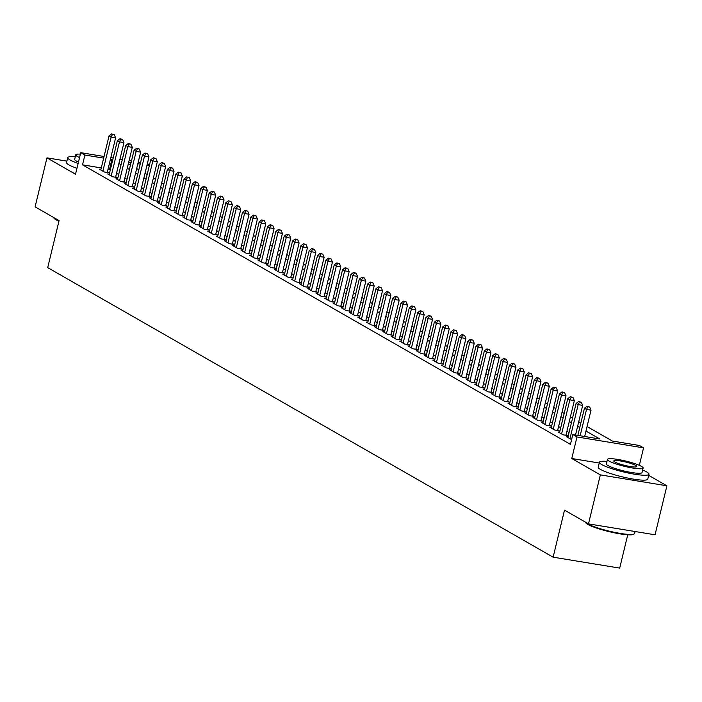<?xml version="1.0" encoding="UTF-8"?>
<svg xmlns="http://www.w3.org/2000/svg" width="702" height="702" viewBox="0 0 702 702"><rect width="100%" height="100%" fill="white"/><g stroke="black" fill="none" stroke-linecap="round" stroke-linejoin="round"><path stroke-width="1.05" d="M587.056 426.544L612.398 441.058L639.382 445.48L643.55 447.867L576.991 436.951L572.814 434.564L599.806 438.987L585.968 431.063M639.329 465.338L643.55 447.867M599.245 463.022L571.77 458.511L600.342 474.877L588.487 523.876L655.045 534.792L666.9 485.793L648.701 475.368M627.746 534.801L619.691 568.093L553.123 557.177L47.701 267.629L59.082 220.595L35.1 206.853L46.955 157.853L75.518 174.219L80.739 152.659L104.054 156.485M147.367 163.619L149.508 164.847M600.342 474.877L666.9 485.793M66.892 161.127L46.955 157.853M567.988 436.969L566.391 436.705L571.595 439.61M559.652 432.195L558.055 431.932L563.057 434.792L567.549 435.538L566.093 434.696M551.307 427.413L549.71 427.149L554.712 430.019L559.213 430.756L557.757 429.922M542.971 422.639L541.374 422.376L546.375 425.236L550.868 425.982L549.412 425.14M534.626 417.857L533.029 417.593L538.03 420.463L542.532 421.2L541.075 420.366M526.289 413.083L524.692 412.82L529.694 415.681L534.196 416.426L532.73 415.584M517.944 408.301L516.347 408.037L521.358 410.907L525.851 411.644L524.394 410.81M509.608 403.527L508.011 403.264L513.013 406.125L517.514 406.87L516.049 406.028M501.263 398.745L499.666 398.482L504.677 401.351L509.169 402.088L507.713 401.254M492.927 393.971L491.33 393.708L496.332 396.569L500.833 397.314L499.368 396.472M484.591 389.189L482.985 388.926L487.995 391.795L492.488 392.532L491.031 391.698M476.246 384.415L474.649 384.152L479.65 387.013L484.152 387.758L482.686 386.916M467.909 379.633L466.303 379.37L471.314 382.239L475.807 382.976L474.35 382.142M459.564 374.859L457.967 374.596L462.969 377.457L467.471 378.202L466.005 377.36M451.228 370.077L449.622 369.814L454.633 372.683L459.126 373.42L457.669 372.587M442.883 365.303L441.286 365.04L446.288 367.901L450.789 368.647L449.324 367.804M434.547 360.521L432.95 360.258L437.951 363.127L442.444 363.864L440.988 363.031M426.202 355.747L424.605 355.484L429.606 358.345L434.108 359.091L432.651 358.248M417.865 350.965L416.268 350.702L421.27 353.571L425.763 354.308L424.306 353.475M409.52 346.191L407.923 345.928L412.925 348.789L417.427 349.535L415.97 348.692M401.184 341.409L399.587 341.146L404.589 344.015L409.082 344.752L407.625 343.919M392.839 336.635L391.242 336.372L396.244 339.233L400.745 339.979L399.289 339.136M384.503 331.853L382.906 331.59L387.908 334.459L392.409 335.196L390.944 334.363M376.158 327.079L374.561 326.816L379.571 329.677L384.064 330.423L382.608 329.58M367.822 322.297L366.225 322.034L371.226 324.903L375.728 325.64L374.263 324.807M359.477 317.523L357.88 317.26L362.89 320.121L367.383 320.867L365.926 320.024M351.14 312.741L349.543 312.478L354.545 315.347L359.047 316.084L357.581 315.251M342.804 307.967L341.198 307.704L346.209 310.565L350.702 311.311L349.245 310.468M334.459 303.185L332.862 302.922L337.864 305.791L342.365 306.528L340.9 305.695M326.123 298.411L324.517 298.148L329.528 301.009L334.02 301.755L332.564 300.912M317.778 293.629L316.181 293.366L321.183 296.235L325.684 296.972L324.219 296.139M309.442 288.855L307.836 288.592L312.846 291.453L317.339 292.199L315.882 291.356M301.097 284.073L299.5 283.81L304.501 286.679L309.003 287.416L307.546 286.583M292.76 279.299L291.163 279.036L296.165 281.897L300.658 282.643L299.201 281.8M284.415 274.517L282.818 274.254L287.82 277.123L292.322 277.86L290.865 277.027M276.079 269.743L274.482 269.48L279.484 272.341L283.977 273.087L282.52 272.244M267.734 264.961L266.137 264.698L271.139 267.567L275.64 268.304L274.184 267.471M259.398 260.188L257.801 259.924L262.802 262.785L267.295 263.531L265.839 262.688M251.053 255.405L249.456 255.142L254.457 258.011L258.959 258.748L257.502 257.915M242.716 250.632L241.119 250.368L246.121 253.229L250.623 253.975L249.157 253.132M234.371 245.849L232.774 245.586L237.785 248.455L242.278 249.192L240.821 248.359M226.035 241.076L224.438 240.812L229.44 243.673L233.942 244.419L232.476 243.576M217.69 236.293L216.093 236.03L221.104 238.899L225.596 239.636L224.14 238.803M209.354 231.52L207.757 231.256L212.759 234.117L217.26 234.863L215.795 234.02M201.018 226.737L199.412 226.474L204.422 229.343L208.915 230.08L207.459 229.247M192.673 221.964L191.076 221.7L196.077 224.561L200.579 225.307L199.114 224.464M184.336 217.181L182.731 216.918L187.741 219.787L192.234 220.525L190.777 219.691M175.991 212.408L174.394 212.144L179.396 215.005L183.898 215.751L182.432 214.909M167.655 207.625L166.049 207.362L171.06 210.231L175.553 210.969L174.096 210.135M159.31 202.852L157.713 202.588L162.715 205.449L167.216 206.195L165.76 205.353M150.974 198.069L149.377 197.806L154.379 200.675L158.871 201.413L157.415 200.579M142.629 193.296L141.032 193.032L146.034 195.893L150.535 196.639L149.078 195.797M134.293 188.513L132.696 188.25L137.697 191.119L142.19 191.857L140.733 191.023M125.948 183.74L124.351 183.476L129.352 186.337L133.854 187.083L132.397 186.241M117.611 178.957L116.014 178.694L121.016 181.564L125.509 182.301L124.052 181.467M109.266 174.184L107.669 173.92L112.671 176.781L117.173 177.527L115.716 176.685M101.29 167.927L82.538 164.847L570.445 444.366L572.814 434.564M569.059 432.537L566.918 431.309M560.722 427.764L558.573 426.526M552.377 422.981L550.236 421.753M544.041 418.208L541.891 416.97M535.705 413.425L533.555 412.197M527.36 408.652L525.21 407.414M519.024 403.869L516.874 402.641M510.679 399.096L508.529 397.858M502.342 394.313L500.193 393.085M493.997 389.54L491.848 388.303M485.661 384.757L483.511 383.529M477.316 379.984L475.166 378.747M468.98 375.201L466.83 373.973M460.635 370.428L458.485 369.191M452.299 365.645L450.149 364.417M443.954 360.872L441.812 359.635M435.617 356.089L433.467 354.861M427.272 351.316L425.131 350.079M418.936 346.534L416.786 345.305M410.591 341.76L408.45 340.523M402.255 336.978L400.105 335.749M393.919 332.204L391.769 330.967M385.573 327.422L383.424 326.193M377.237 322.648L375.087 321.411M368.892 317.866L366.742 316.637M360.556 313.092L358.406 311.855M352.211 308.31L350.061 307.081M343.875 303.536L341.725 302.299M335.53 298.754L333.38 297.525M327.193 293.98L325.044 292.743M318.848 289.198L316.699 287.969M310.512 284.424L308.362 283.187M302.167 279.642L300.026 278.413M293.831 274.868L291.681 273.631M285.486 270.086L283.345 268.857M277.15 265.312L275 264.075M268.805 260.53L266.663 259.301M260.468 255.756L258.318 254.519M252.132 250.974L249.982 249.745M243.787 246.2L241.637 244.963M235.451 241.418L233.301 240.189M227.106 236.644L224.956 235.407M218.77 231.862L216.62 230.633M210.424 227.088L208.275 225.851M202.088 222.306L199.938 221.077M193.743 217.532L191.593 216.295M185.407 212.75L183.257 211.521M177.062 207.976L174.912 206.739M168.726 203.194L166.576 201.965M160.381 198.42L158.24 197.183M152.044 193.638L149.895 192.409M143.699 188.864L141.558 187.627M135.363 184.082L133.213 182.853M127.027 179.308L124.877 178.071M118.682 174.526L116.532 173.297M110.346 169.752L108.064 169.042M100.93 169.401L99.333 169.138L104.335 172.008L108.836 172.745L107.371 171.911M571.77 458.511L576.991 436.951M82.538 164.847L84.907 155.054L80.739 152.659M588.487 523.876L564.505 510.135L553.123 557.177M128.343 163.75L130.484 164.979M136.679 168.533L138.829 169.761M145.016 173.306L147.166 174.535M153.361 178.089L155.511 179.317M161.697 182.862L163.847 184.091M170.042 187.645L172.192 188.873M178.378 192.418L180.528 193.647M186.723 197.201L188.873 198.429M195.059 201.974L197.209 203.203M203.404 206.757L205.554 207.985M211.741 211.53L213.891 212.759M220.086 216.313L222.236 217.541M228.422 221.086L230.572 222.315M236.767 225.868L238.908 227.097M245.103 230.642L247.253 231.871M253.448 235.424L255.589 236.653M261.785 240.198L263.934 241.427M270.121 244.98L272.271 246.209M278.466 249.754L280.616 250.983M286.802 254.536L288.952 255.765M295.147 259.31L297.297 260.539M303.483 264.092L305.633 265.321M311.828 268.866L313.978 270.094M320.165 273.648L322.315 274.877M328.51 278.422L330.66 279.65M336.846 283.204L338.996 284.433M345.191 287.978L347.341 289.206M353.527 292.76L355.677 293.989M361.872 297.534L364.022 298.762M370.208 302.316L372.358 303.545M378.553 307.09L380.695 308.318M386.89 311.872L389.04 313.101M395.235 316.646L397.376 317.874M403.571 321.428L405.721 322.657M411.907 326.202L414.057 327.43M420.252 330.984L422.402 332.213M428.589 335.758L430.738 336.986M436.934 340.54L439.083 341.769M445.27 345.314L447.42 346.542M453.615 350.096L455.765 351.325M461.951 354.87L464.101 356.098M470.296 359.652L472.446 360.881M478.632 364.426L480.782 365.654M486.977 369.208L489.127 370.437M495.314 373.982L497.464 375.21M503.659 378.764L505.809 379.993M511.995 383.538L514.145 384.766M520.34 388.32L522.481 389.549M528.676 393.094L530.826 394.322M537.021 397.876L539.162 399.105M545.357 402.65L547.507 403.878M553.694 407.432L555.844 408.661M562.039 412.206L564.189 413.434M570.375 416.988L572.525 418.216M578.72 421.762L580.87 422.99M149.324 165.619L146.972 165.233M140.189 164.119L137.838 163.733M131.055 162.618L128.703 162.232M110.837 157.599L113.189 157.985M119.972 159.1L122.323 159.486M129.107 160.591L131.458 160.977M138.233 162.092L140.593 162.478M112.715 159.951L110.442 159.24M103.659 158.125L84.907 155.054M579.773 427.518L577.623 426.281M571.437 422.736L569.287 421.507M563.092 417.962L560.942 416.725M554.755 413.18L552.606 411.951M546.41 408.406L544.261 407.169M538.074 403.624L535.924 402.395M529.729 398.85L527.579 397.613M521.393 394.068L519.243 392.839M513.048 389.294L510.898 388.057M504.712 384.512L502.562 383.283M496.367 379.738L494.226 378.501M488.03 374.956L485.881 373.727M479.685 370.182L477.544 368.945M471.349 365.4L469.199 364.171M463.004 360.626L460.863 359.389M454.668 355.844L452.518 354.615M446.332 351.07L444.182 349.833M437.987 346.288L435.837 345.059M429.65 341.514L427.5 340.277M421.305 336.732L419.155 335.503M412.969 331.958L410.819 330.721M404.624 327.176L402.474 325.947M396.288 322.402L394.138 321.165M387.943 317.62L385.793 316.391M379.606 312.846L377.457 311.609M371.261 308.064L369.112 306.835M362.925 303.29L360.775 302.053M354.58 298.508L352.439 297.279M346.244 293.734L344.094 292.497M337.899 288.952L335.758 287.723M329.563 284.178L327.413 282.941M321.218 279.396L319.077 278.167M312.881 274.622L310.732 273.385M304.545 269.84L302.395 268.612M296.2 265.066L294.05 263.829M287.864 260.284L285.714 259.056M279.519 255.51L277.369 254.273M271.183 250.728L269.033 249.5M262.838 245.954L260.688 244.717M254.501 241.172L252.351 239.944M246.156 236.398L244.006 235.161M237.82 231.616L235.67 230.388M229.475 226.843L227.325 225.605M221.139 222.06L218.989 220.832M212.794 217.287L210.653 216.049M204.457 212.504L202.308 211.276M196.112 207.731L193.971 206.493M187.776 202.948L185.626 201.72M179.44 198.175L177.29 196.937M171.095 193.392L168.945 192.164M162.759 188.619L160.609 187.381M154.414 183.836L152.264 182.608M146.077 179.063L143.928 177.825M137.732 174.28L135.583 173.052M129.396 169.507L127.246 168.269M121.051 164.724L118.901 163.496M109.521 169.279L111.89 159.477M107.23 172.481L115.619 137.803L111.127 137.065L102.878 171.174M112.469 134.38L114.268 134.679L111.636 133.906L112.469 134.38L111.127 137.065L109.038 135.872L100.79 169.981M115.619 137.803L114.268 134.679M111.636 133.906L109.038 135.872M58.924 221.227A24.877 3.668 -166.4 0 1 56.09 219.823A24.877 3.668 -166.4 0 1 54.001 218.173L53.554 217.462A25.483 3.764 13.6 0 0 55.695 219.147A25.483 3.764 13.6 0 0 59.038 220.77M75.281 156.792A25.483 3.764 13.6 0 0 67.725 157.652A25.483 3.764 13.6 0 0 70.016 159.959A25.483 3.764 13.6 0 0 78.133 163.408M67.725 157.652L66.541 162.557A25.483 3.764 13.6 0 0 68.831 164.856A25.483 3.764 13.6 0 0 76.948 168.304M78.466 162.048A18.349 2.711 -166.4 0 1 76.307 160.995A18.349 2.711 -166.4 0 1 74.666 159.336L75.755 154.826A18.349 2.711 13.6 0 0 77.395 156.485A18.349 2.711 13.6 0 0 79.554 157.538M80.379 154.142A18.349 2.711 13.6 0 0 75.755 154.826M634.239 533.906L633.511 534.336A24.877 3.668 -166.4 0 1 612.741 532.476A24.877 3.668 -166.4 0 1 587.793 524.42A24.877 3.668 -166.4 0 1 585.705 522.771L585.257 522.051A25.483 3.764 13.6 0 0 587.39 523.745A25.483 3.764 13.6 0 0 612.951 532.002A25.483 3.764 13.6 0 0 634.239 533.906A25.483 3.764 13.6 0 0 634.652 533.423L635.108 531.519M606.976 461.389A25.483 3.764 13.6 0 0 599.429 462.249A25.483 3.764 13.6 0 0 601.711 464.557A25.483 3.764 13.6 0 0 629.106 473.192A25.483 3.764 13.6 0 0 648.973 474.236A25.483 3.764 13.6 0 0 646.682 471.928A25.483 3.764 13.6 0 0 642.646 470.024M599.429 462.249L598.244 467.155A25.483 3.764 13.6 0 0 600.526 469.454A25.483 3.764 13.6 0 0 627.921 478.097A25.483 3.764 13.6 0 0 647.788 479.133L648.973 474.236M643.129 468.05L642.032 472.56A18.349 2.711 -166.4 0 1 627.728 471.805A18.349 2.711 -166.4 0 1 608.011 465.593A18.349 2.711 -166.4 0 1 606.361 463.925L607.458 459.424A18.349 2.711 13.6 0 0 609.099 461.082A18.349 2.711 13.6 0 0 628.825 467.304A18.349 2.711 13.6 0 0 643.129 468.05A18.349 2.711 13.6 0 0 641.479 466.391A18.349 2.711 13.6 0 0 621.761 460.17A18.349 2.711 13.6 0 0 607.458 459.424M614.855 462.021A11.829 1.746 13.6 0 0 627.562 466.031A11.829 1.746 13.6 0 0 636.784 466.514A11.829 1.746 13.6 0 0 635.722 465.444A11.829 1.746 13.6 0 0 623.016 461.442A11.829 1.746 13.6 0 0 613.794 460.96A11.829 1.746 13.6 0 0 614.855 462.021M115.576 177.264L123.964 142.585L119.463 141.848L111.214 175.948M120.805 139.163L122.604 139.452L119.972 138.68L120.805 139.163L119.463 141.848L117.383 140.654L109.135 174.754M123.964 142.585L122.604 139.452M119.972 138.68L117.383 140.654M123.912 182.037L132.301 147.359L127.808 146.621L119.559 180.73M129.15 143.936L130.949 144.235L128.317 143.462L129.15 143.936L127.808 146.621L125.719 145.428L117.471 179.536M132.301 147.359L130.949 144.235M128.317 143.462L125.719 145.428M132.257 186.82L140.646 152.141L136.144 151.404L127.896 185.504M137.487 148.719L139.286 149.008L136.653 148.236L137.487 148.719L136.144 151.404L134.064 150.21L125.807 184.31M140.646 152.141L139.286 149.008M136.653 148.236L134.064 150.21M140.593 191.593L148.982 156.915L144.489 156.177L136.241 190.286M145.832 153.492L147.631 153.791L144.989 153.018L145.832 153.492L144.489 156.177L142.401 154.984L134.152 189.092M148.982 156.915L147.631 153.791M144.989 153.018L142.401 154.984M148.938 196.376L157.327 161.697L152.825 160.96L144.577 195.059M154.168 158.275L155.967 158.564L153.334 157.792L154.168 158.275L152.825 160.96L150.746 159.766L142.488 193.866M157.327 161.697L155.967 158.564M153.334 157.792L150.746 159.766M157.274 201.149L165.663 166.471L161.17 165.733L152.922 199.842M162.504 163.048L164.303 163.347L161.671 162.574L162.504 163.048L161.17 165.733L159.082 164.54L150.833 198.648M165.663 166.471L164.303 163.347M161.671 162.574L159.082 164.54M165.619 205.932L174.008 171.253L169.507 170.516L161.258 204.615M170.849 167.831L172.648 168.12L170.016 167.348L170.849 167.831L169.507 170.516L167.427 169.322L159.17 203.422M174.008 171.253L172.648 168.12M170.016 167.348L167.427 169.322M173.956 210.705L182.345 176.026L177.852 175.289L169.594 209.398M179.185 172.604L180.984 172.903L178.352 172.13L179.185 172.604L177.852 175.289L175.763 174.096L167.515 208.204M182.345 176.026L180.984 172.903M178.352 172.13L175.763 174.096M182.301 215.488L190.69 180.809L186.188 180.072L177.939 214.171M187.531 177.387L189.329 177.676L186.697 176.904L187.531 177.387L186.188 180.072L184.108 178.878L175.851 212.978M190.69 180.809L189.329 177.676M186.697 176.904L184.108 178.878M190.637 220.261L199.026 185.582L194.533 184.845L186.276 218.954M195.867 182.16L197.666 182.459L195.033 181.686L195.867 182.16L194.533 184.845L192.445 183.652L184.196 217.76M199.026 185.582L197.666 182.459M195.033 181.686L192.445 183.652M198.982 225.044L207.371 190.365L202.869 189.628L194.621 223.727M204.212 186.943L206.011 187.232L203.378 186.46L204.212 186.943L202.869 189.628L200.781 188.434L192.532 222.534M207.371 190.365L206.011 187.232M203.378 186.46L200.781 188.434M207.318 229.817L215.707 195.138L211.214 194.401L202.957 228.51M212.548 191.716L214.347 192.015L211.714 191.242L212.548 191.716L211.214 194.401L209.126 193.208L200.877 227.316M215.707 195.138L214.347 192.015M211.714 191.242L209.126 193.208M215.663 234.6L224.052 199.921L219.55 199.184L211.302 233.283M220.893 196.499L222.692 196.788L220.059 196.016L220.893 196.499L219.55 199.184L217.462 197.99L209.214 232.09M224.052 199.921L222.692 196.788M220.059 196.016L217.462 197.99M223.999 239.373L232.388 204.694L227.887 203.957L219.638 238.066M229.229 201.272L231.028 201.571L228.396 200.798L229.229 201.272L227.887 203.957L225.807 202.764L217.559 236.872M232.388 204.694L231.028 201.571M228.396 200.798L225.807 202.764M232.336 244.156L240.725 209.477L236.232 208.74L227.983 242.839M237.574 206.055L239.373 206.344L236.741 205.572L237.574 206.055L236.232 208.74L234.143 207.546L225.895 241.646M240.725 209.477L239.373 206.344M236.741 205.572L234.143 207.546M240.681 248.929L249.07 214.25L244.568 213.513L236.32 247.622M245.911 210.828L247.709 211.126L245.077 210.354L245.911 210.828L244.568 213.513L242.488 212.32L234.24 246.428M249.07 214.25L247.709 211.126M245.077 210.354L242.488 212.32M249.017 253.712L257.406 219.033L252.913 218.296L244.665 252.395M254.256 215.611L256.055 215.9L253.422 215.128L254.256 215.611L252.913 218.296L250.825 217.102L242.576 251.202M257.406 219.033L256.055 215.9M253.422 215.128L250.825 217.102M257.362 258.485L265.751 223.806L261.249 223.069L253.001 257.178M262.592 220.384L264.391 220.682L261.758 219.91L262.592 220.384L261.249 223.069L259.17 221.876L250.921 255.984M265.751 223.806L264.391 220.682M261.758 219.91L259.17 221.876M265.698 263.268L274.087 228.589L269.594 227.852L261.346 261.951M270.937 225.167L272.736 225.456L270.103 224.684L270.937 225.167L269.594 227.852L267.506 226.658L259.257 260.758M274.087 228.589L272.736 225.456M270.103 224.684L267.506 226.658M274.043 268.041L282.432 233.362L277.931 232.625L269.682 266.734M279.273 229.94L281.072 230.238L278.44 229.466L279.273 229.94L277.931 232.625L275.851 231.432L267.594 265.54M282.432 233.362L281.072 230.238M278.44 229.466L275.851 231.432M282.38 272.824L290.768 238.145L286.276 237.408L278.027 271.507M287.609 234.722L289.417 235.012L286.776 234.24L287.609 234.722L286.276 237.408L284.187 236.214L275.939 270.314M290.768 238.145L289.417 235.012M286.776 234.24L284.187 236.214M290.725 277.597L299.113 242.918L294.612 242.181L286.363 276.29M295.954 239.496L297.753 239.794L295.121 239.022L295.954 239.496L294.612 242.181L292.532 240.988L284.275 275.096M299.113 242.918L297.753 239.794M295.121 239.022L292.532 240.988M299.061 282.38L307.45 247.701L302.957 246.964L294.708 281.063M304.291 244.278L306.09 244.568L303.457 243.796L304.291 244.278L302.957 246.964L300.868 245.77L292.62 279.87M307.45 247.701L306.09 244.568M303.457 243.796L300.868 245.77M307.406 287.153L315.795 252.474L311.293 251.737L303.045 285.846M312.636 249.052L314.435 249.35L311.802 248.578L312.636 249.052L311.293 251.737L309.213 250.544L300.956 284.652M315.795 252.474L314.435 249.35M311.802 248.578L309.213 250.544M315.742 291.935L324.131 257.257L319.638 256.52L311.381 290.619M320.972 253.834L322.771 254.124L320.138 253.352L320.972 253.834L319.638 256.52L317.55 255.326L309.301 289.426M324.131 257.257L322.771 254.124M320.138 253.352L317.55 255.326M324.087 296.709L332.476 262.03L327.974 261.293L319.726 295.402M329.317 258.608L331.116 258.906L328.483 258.134L329.317 258.608L327.974 261.293L325.895 260.1L317.637 294.208M332.476 262.03L331.116 258.906M328.483 258.134L325.895 260.1M332.423 301.491L340.812 266.813L336.319 266.076L328.062 300.175M337.653 263.39L339.452 263.68L336.82 262.908L337.653 263.39L336.319 266.076L334.231 264.882L325.982 298.982M340.812 266.813L339.452 263.68M336.82 262.908L334.231 264.882M340.768 306.265L349.157 271.586L344.656 270.849L336.407 304.958M345.998 268.164L347.797 268.462L345.165 267.69L345.998 268.164L344.656 270.849L342.567 269.656L334.319 303.764M349.157 271.586L347.797 268.462M345.165 267.69L342.567 269.656M349.105 311.047L357.493 276.369L353.001 275.632L344.743 309.731M354.334 272.946L356.133 273.236L353.501 272.464L354.334 272.946L353.001 275.632L350.912 274.438L342.664 308.538M357.493 276.369L356.133 273.236M353.501 272.464L350.912 274.438M357.441 315.821L365.839 281.142L361.337 280.405L353.088 314.514M362.68 277.72L364.478 278.018L361.846 277.246L362.68 277.72L361.337 280.405L359.248 279.212L351 313.32M365.839 281.142L364.478 278.018M361.846 277.246L359.248 279.212M365.786 320.603L374.175 285.925L369.673 285.188L361.425 319.287M371.016 282.502L372.815 282.792L370.182 282.02L371.016 282.502L369.673 285.188L367.594 283.994L359.345 318.094M374.175 285.925L372.815 282.792M370.182 282.02L367.594 283.994M374.122 325.377L382.511 290.698L378.018 289.961L369.77 324.07M379.361 287.276L381.16 287.574L378.527 286.802L379.361 287.276L378.018 289.961L375.93 288.768L367.681 322.876M382.511 290.698L381.16 287.574M378.527 286.802L375.93 288.768M382.467 330.159L390.856 295.481L386.354 294.743L378.106 328.843M387.697 292.058L389.496 292.348L386.863 291.576L387.697 292.058L386.354 294.743L384.275 293.55L376.026 327.65M390.856 295.481L389.496 292.348M386.863 291.576L384.275 293.55M390.803 334.933L399.192 300.254L394.7 299.517L386.451 333.625M396.042 296.832L397.841 297.13L395.208 296.358L396.042 296.832L394.7 299.517L392.611 298.324L384.363 332.432M399.192 300.254L397.841 297.13M395.208 296.358L392.611 298.324M399.148 339.715L407.537 305.037L403.036 304.299L394.787 338.399M404.378 301.614L406.177 301.904L403.545 301.132L404.378 301.614L403.036 304.299L400.956 303.106L392.708 337.206M407.537 305.037L406.177 301.904M403.545 301.132L400.956 303.106M407.485 344.489L415.874 309.81L411.381 309.073L403.132 343.181M412.723 306.388L414.522 306.686L411.89 305.914L412.723 306.388L411.381 309.073L409.292 307.88L401.044 341.988M415.874 309.81L414.522 306.686M411.89 305.914L409.292 307.88M415.83 349.271L424.219 314.593L419.717 313.855L411.469 347.955M421.06 311.17L422.858 311.46L420.226 310.688L421.06 311.17L419.717 313.855L417.637 312.662L409.38 346.762M424.219 314.593L422.858 311.46M420.226 310.688L417.637 312.662M424.166 354.045L432.555 319.366L428.062 318.629L419.814 352.737M429.396 315.944L431.203 316.242L428.562 315.47L429.396 315.944L428.062 318.629L425.974 317.436L417.725 351.544M432.555 319.366L431.203 316.242M428.562 315.47L425.974 317.436M432.511 358.827L440.9 324.148L436.398 323.411L428.15 357.511M437.741 320.726L439.54 321.016L436.907 320.244L437.741 320.726L436.398 323.411L434.319 322.218L426.061 356.318M440.9 324.148L439.54 321.016M436.907 320.244L434.319 322.218M440.847 363.601L449.236 328.922L444.743 328.185L436.486 362.293M446.077 325.5L447.876 325.798L445.243 325.026L446.077 325.5L444.743 328.185L442.655 326.992L434.406 361.1M449.236 328.922L447.876 325.798M445.243 325.026L442.655 326.992M449.192 368.383L457.581 333.704L453.08 332.967L444.831 367.067M454.422 330.282L456.221 330.572L453.589 329.8L454.422 330.282L453.08 332.967L451 331.774L442.743 365.874M457.581 333.704L456.221 330.572M453.589 329.8L451 331.774M457.528 373.157L465.917 338.478L461.425 337.741L453.167 371.849M462.758 335.056L464.557 335.354L461.925 334.582L462.758 335.056L461.425 337.741L459.336 336.548L451.088 370.656M465.917 338.478L464.557 335.354M461.925 334.582L459.336 336.548M465.874 377.939L474.262 343.26L469.761 342.523L461.512 376.623M471.103 339.838L472.902 340.128L470.27 339.356L471.103 339.838L469.761 342.523L467.681 341.33L459.424 375.43M474.262 343.26L472.902 340.128M470.27 339.356L467.681 341.33M474.21 382.713L482.599 348.034L478.106 347.297L469.849 381.405M479.44 344.612L481.239 344.91L478.606 344.138L479.44 344.612L478.106 347.297L476.017 346.104L467.769 380.212M482.599 348.034L481.239 344.91M478.606 344.138L476.017 346.104M482.555 387.495L490.944 352.816L486.442 352.079L478.194 386.179M487.785 349.394L489.584 349.684L486.951 348.912L487.785 349.394L486.442 352.079L484.354 350.886L476.105 384.986M490.944 352.816L489.584 349.684M486.951 348.912L484.354 350.886M490.891 392.269L499.28 357.59L494.787 356.853L486.53 390.961M496.121 354.168L497.92 354.466L495.287 353.694L496.121 354.168L494.787 356.853L492.699 355.66L484.45 389.768M499.28 357.59L497.92 354.466M495.287 353.694L492.699 355.66M499.227 397.051L507.625 362.372L503.123 361.635L494.875 395.735M504.466 358.95L506.265 359.24L503.632 358.468L504.466 358.95L503.123 361.635L501.035 360.442L492.786 394.542M507.625 362.372L506.265 359.24M503.632 358.468L501.035 360.442M507.572 401.825L515.961 367.146L511.46 366.409L503.211 400.517M512.802 363.724L514.601 364.022L511.969 363.25L512.802 363.724L511.46 366.409L509.38 365.215L501.131 399.324M515.961 367.146L514.601 364.022M511.969 363.25L509.38 365.215M515.909 406.607L524.297 371.928L519.805 371.191L511.556 405.291M521.147 368.506L522.946 368.796L520.314 368.023L521.147 368.506L519.805 371.191L517.716 369.998L509.468 404.098M524.297 371.928L522.946 368.796M520.314 368.023L517.716 369.998M524.254 411.381L532.642 376.702L528.141 375.965L519.892 410.073M529.483 373.28L531.282 373.578L528.65 372.806L529.483 373.28L528.141 375.965L526.061 374.771L517.813 408.88M532.642 376.702L531.282 373.578M528.65 372.806L526.061 374.771M532.59 416.163L540.979 381.484L536.486 380.747L528.237 414.847M537.829 378.062L539.627 378.352L536.995 377.579L537.829 378.062L536.486 380.747L534.397 379.554L526.149 413.653M540.979 381.484L539.627 378.352M536.995 377.579L534.397 379.554M540.935 420.937L549.324 386.258L544.822 385.521L536.574 419.629M546.165 382.836L547.964 383.134L545.331 382.362L546.165 382.836L544.822 385.521L542.743 384.327L534.494 418.436M549.324 386.258L547.964 383.134M545.331 382.362L542.743 384.327M549.271 425.719L557.66 391.04L553.167 390.303L544.919 424.403M554.51 387.618L556.309 387.908L553.667 387.135L554.51 387.618L553.167 390.303L551.079 389.11L542.83 423.209M557.66 391.04L556.309 387.908M553.667 387.135L551.079 389.11M557.616 430.493L566.005 395.814L561.503 395.077L553.255 429.185M562.846 392.392L564.645 392.69L562.012 391.918L562.846 392.392L561.503 395.077L559.424 393.883L551.167 427.992M566.005 395.814L564.645 392.69M562.012 391.918L559.424 393.883M565.952 435.275L574.341 400.596L569.848 399.859L561.6 433.959M571.182 397.174L572.981 397.464L570.349 396.691L571.182 397.174L569.848 399.859L567.76 398.666L559.512 432.765M574.341 400.596L572.981 397.464M570.349 396.691L567.76 398.666M575.517 435.003L582.686 405.37L578.185 404.633L569.936 438.741M579.527 401.948L581.326 402.246L578.694 401.474L579.527 401.948L578.185 404.633L576.105 403.439L567.848 437.548M582.686 405.37L581.326 402.246M578.694 401.474L576.105 403.439M584.652 436.504L591.023 410.152L586.53 409.415L580.15 435.767M587.864 406.73L589.662 407.02L587.03 406.247L587.864 406.73L586.53 409.415L584.441 408.222L577.869 435.389M591.023 410.152L589.662 407.02M587.03 406.247L584.441 408.222"/></g></svg>
